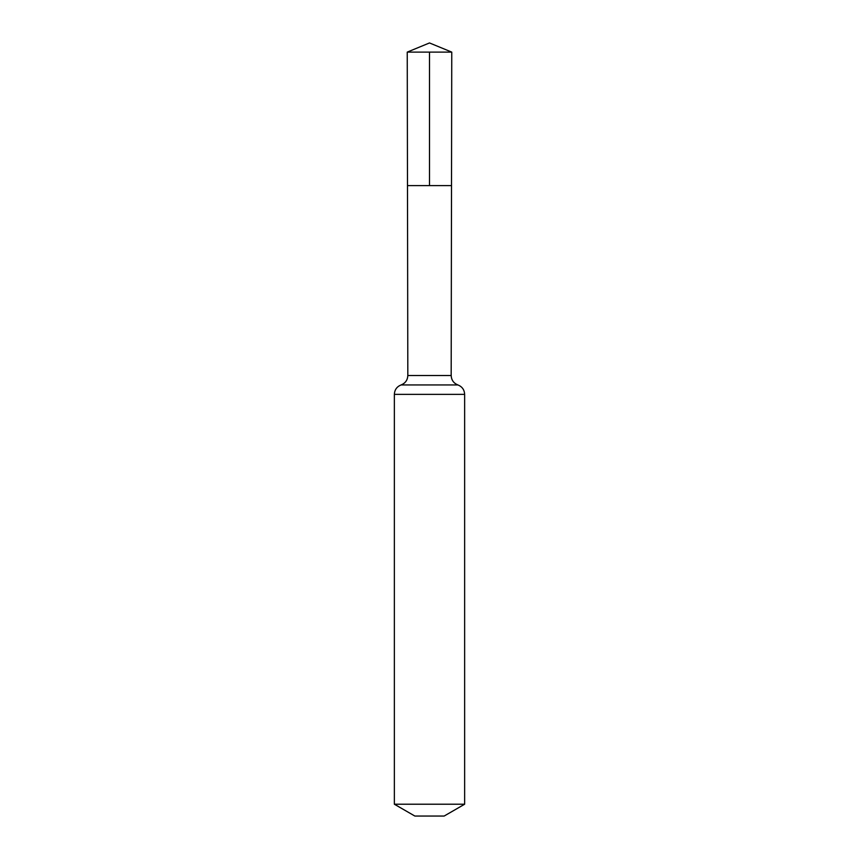 <?xml version="1.0" encoding="UTF-8"?>
<svg xmlns="http://www.w3.org/2000/svg" width="859" height="859" viewBox="0 0 859 859"><rect width="100%" height="100%" fill="white"/><g stroke="black" fill="none" stroke-linecap="round" stroke-linejoin="round"><path stroke-width="1.29" d="M451.179 375.501L451.512 185.619L407.488 185.619L407.241 52.109L451.759 52.109L451.512 185.619L407.488 185.619L407.821 375.501L451.179 375.501C451.404 380.086 453.649 383.232 457.911 384.939C462.153 386.647 464.397 389.782 464.644 394.356L464.644 804.217L444.146 816.05L414.854 816.05L394.356 804.217L464.644 804.217M429.5 52.109L429.5 185.619L451.512 185.619L451.759 52.109L429.5 42.95L407.241 52.109M394.356 804.217L394.356 394.356L464.644 394.356M394.356 394.356C394.603 389.782 396.847 386.647 401.089 384.939L457.911 384.939M401.089 384.939C405.351 383.232 407.596 380.086 407.821 375.501M429.5 42.95L451.759 52.109"/></g></svg>
